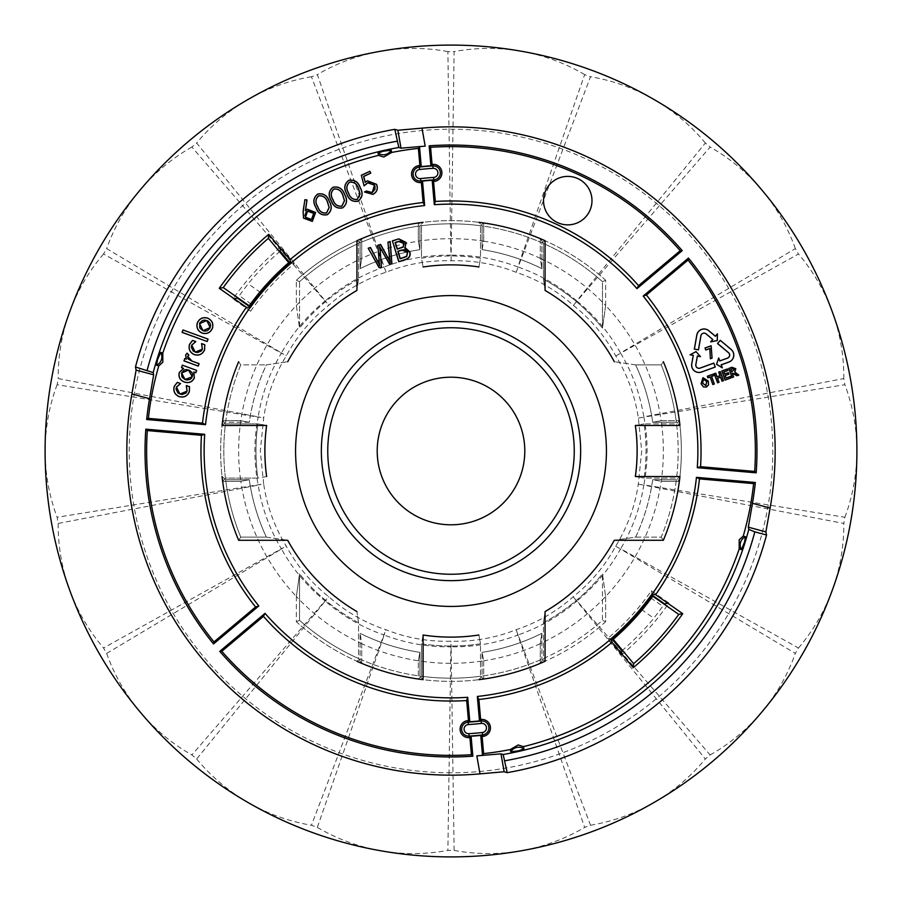 <?xml version="1.0" encoding="UTF-8"?>
<svg xmlns="http://www.w3.org/2000/svg" width="902" height="902" viewBox="0 0 902 902"><rect width="100%" height="100%" fill="white"/><g stroke="black" fill="none" stroke-linecap="round" stroke-linejoin="round"><path stroke-width="0.68" stroke-dasharray="4.51 3.38" d="M263.655 483.889L260.295 451L263.7 417.829C266.992 395.696 274.535 375.007 286.34 355.771C297.006 336.096 311.167 319.24 328.835 305.192C345.59 290.354 364.667 279.361 386.079 272.201C406.892 263.993 428.574 260.182 451.147 260.779C473.505 260.182 495.198 264.027 516.192 272.303C537.412 279.394 556.478 290.41 573.379 305.372C590.9 319.297 605.039 336.175 615.807 356.008C627.51 375.085 635.019 395.786 638.357 418.111L641.705 451L638.3 484.171C635.008 506.304 627.465 526.993 615.66 546.229C604.994 565.904 590.833 582.76 573.165 596.808C556.489 611.579 537.491 622.549 516.192 629.697C495.299 637.973 473.516 641.818 450.853 641.221C428.484 641.818 406.802 637.973 385.808 629.697C364.577 622.617 345.522 611.59 328.621 596.628C311.1 582.703 296.961 565.825 286.193 545.981C274.49 526.915 266.969 506.214 263.655 483.889L57.119 517.274L58.202 523.431L258.197 485.129C261.862 507.916 269.585 529.136 281.356 548.788L103.538 647.997L106.661 653.409C114.182 674.64 125.31 694.134 140.058 711.903C154.84 729.38 172.113 743.722 191.867 754.951L196.659 758.977L325.239 601.082C342.704 616.179 362.254 627.465 383.902 634.952L311.461 825.251L317.335 827.393L384.162 635.042C405.731 643.25 427.965 647.174 450.865 646.802L447.877 850.406L454.123 850.406L451.135 646.802C474.215 647.14 496.45 643.227 517.838 635.042L584.665 827.393L590.539 825.251L518.098 634.952C539.903 627.375 559.454 616.089 576.761 601.082L705.341 758.977L710.133 754.951L576.964 600.912C594.858 586.334 609.38 569.038 620.508 549.014L795.338 653.409L798.462 647.997L620.644 548.788C632.471 528.967 640.194 507.747 643.803 485.129L843.798 523.431L844.881 517.274L643.859 484.87C648.2 462.196 648.2 439.624 643.859 417.13L844.881 384.726L843.798 378.569L643.803 416.871C640.138 394.084 632.415 372.864 620.644 353.212L798.462 254.003L795.338 248.591L620.508 352.986C609.256 332.827 594.745 315.531 576.964 301.088L710.133 147.049L705.341 143.023L576.761 300.918C559.296 285.821 539.746 274.535 518.098 267.048L590.539 76.749L584.665 74.607L517.838 266.958C496.269 258.75 474.035 254.826 451.135 255.198L454.123 51.594L447.877 51.594L450.865 255.198C427.785 254.86 405.55 258.773 384.162 266.958L317.335 74.607L311.461 76.749L383.902 267.048C362.097 274.625 342.546 285.911 325.239 300.918L196.659 143.023L191.867 147.049L325.036 301.088C307.142 315.666 292.62 332.962 281.492 352.986L106.661 248.591L103.538 254.003L281.356 353.212C269.529 373.033 261.805 394.253 258.197 416.871L58.202 378.569L57.119 384.726L258.141 417.13C253.8 439.804 253.8 462.376 258.141 484.87A12.121 8.231 80 0 1 258.197 485.129L260.779 484.464M360.123 633.328A203.728 203.728 0 0 0 419.915 652.338L419.915 676.049L420.704 676.951L418.325 679.037L420.704 676.951L423.094 679.668L420.704 676.951L421.505 676.263A227.18 227.18 0 0 0 480.495 676.263L481.296 676.951L480.495 676.263L480.495 643.814L478.906 635.031L480.495 643.791A195.058 195.058 0 0 1 421.505 643.814L423.094 635.008L421.505 643.814L421.505 676.263L421.505 643.791A195.035 195.035 0 0 0 480.495 643.791L480.495 676.263A227.18 227.18 0 0 1 421.505 676.263L420.704 676.951L419.915 676.049A227.18 227.18 0 0 1 360.123 659.215L359.334 659.734L361.713 663.353L359.334 659.734L356.944 661.29L360.123 659.215L360.123 633.328L361.713 643.645A212.331 212.331 0 0 1 296.363 596.504L299.543 573.886L299.543 620.328A227.18 227.18 0 0 0 358.534 658.516L359.334 659.734L358.534 658.516L358.534 622.752A195.058 195.058 0 0 1 299.543 573.92A195.035 195.035 0 0 0 358.534 622.73L358.534 658.516A227.18 227.18 0 0 1 299.543 620.328L299.543 573.886L296.363 596.538A212.353 212.353 0 0 1 240.823 481.296L222.636 481.296L224.733 478.906L222.05 476.515L224.733 478.906L225.444 478.116A227.18 227.18 0 0 1 225.444 423.884L257.859 423.884A195.035 195.035 0 0 0 257.859 478.116L225.444 478.116L222.636 481.296L240.823 481.296A212.331 212.331 0 0 1 296.363 305.462L299.543 328.08L299.543 281.672L296.363 280.251A230.36 230.36 0 0 1 361.713 238.647L361.713 258.355L360.123 268.672L360.123 242.785A227.18 227.18 0 0 1 419.915 225.951L419.915 249.662A203.728 203.728 0 0 0 360.123 268.672M419.915 249.662L418.325 241.206L418.325 222.963L420.704 225.049L423.094 222.332L420.704 225.049L418.325 222.963A230.36 230.36 0 0 1 483.675 222.963L481.296 225.049L478.906 222.332L481.296 225.049L480.495 225.737A227.18 227.18 0 0 0 421.505 225.737L420.704 225.049L421.505 225.737L421.505 258.186L423.094 266.969L421.505 258.209A195.058 195.058 0 0 1 480.495 258.186L478.906 266.992L480.495 258.186L480.495 225.737L480.495 258.209A195.035 195.035 0 0 0 421.505 258.209L421.505 225.737A227.18 227.18 0 0 1 480.495 225.737L481.296 225.049L482.085 225.951A227.18 227.18 0 0 1 541.876 242.785L542.666 242.266L540.287 238.647L542.666 242.266L545.056 240.71L541.876 242.785L541.876 268.672L540.287 258.355A212.331 212.331 0 0 1 605.637 305.496L602.457 328.114L602.457 281.672A227.18 227.18 0 0 0 543.466 243.484L542.666 242.266L543.466 243.484L543.466 279.248A195.058 195.058 0 0 1 602.457 328.08A195.035 195.035 0 0 0 543.466 279.27L543.466 243.484A227.18 227.18 0 0 1 602.457 281.672L602.457 328.114L605.637 305.462A212.353 212.353 0 0 1 661.177 420.704L679.364 420.704L677.267 423.094L679.95 425.485L677.267 423.094L676.556 423.884A227.18 227.18 0 0 1 676.556 478.116L644.141 478.116A195.035 195.035 0 0 0 644.141 423.884L676.556 423.884L679.364 420.704L661.177 420.704A212.331 212.331 0 0 1 605.637 596.538L602.457 573.92L602.457 620.328L605.637 621.749A230.36 230.36 0 0 1 540.287 663.353L540.287 643.645A212.331 212.331 0 0 0 605.637 596.504L602.457 573.886A195.058 195.058 0 0 1 543.466 622.752L543.466 658.516L540.287 663.353A230.36 230.36 0 0 0 605.637 621.749L605.637 596.538M482.085 652.338A203.728 203.728 0 0 0 541.876 633.328L541.876 659.215L541.876 633.362L540.287 643.667L540.287 663.353L542.666 659.734L545.056 661.29L541.876 659.215A227.18 227.18 0 0 1 482.085 676.049L481.296 676.951L483.675 679.037L481.296 676.951L478.906 679.668L482.085 676.049L482.085 652.338L483.675 660.794A212.331 212.331 0 0 1 418.325 660.794L419.915 652.338M635.346 425.485L644.141 423.884L635.38 425.485M679.364 420.704A230.36 230.36 0 0 1 679.364 481.296L661.155 481.296L679.364 481.296A230.36 230.36 0 0 0 679.364 420.704M635.38 476.515L644.163 478.116L635.346 476.515M635.628 364.893L614.296 361.713L635.662 364.893A203.751 203.751 0 0 1 652.721 422.294A203.728 203.728 0 0 0 635.628 364.893L661.234 364.893A227.18 227.18 0 0 1 676.365 422.294L652.687 422.294L676.365 422.294A227.18 227.18 0 0 0 661.234 364.893L635.662 364.893M661.155 420.704L652.687 422.294L661.177 420.704M543.466 279.248L545.056 290.376L543.466 279.27M266.654 476.515L257.859 478.116A195.058 195.058 0 0 1 257.837 423.884L266.654 425.485M266.62 425.485L257.837 423.884L225.444 423.884L224.733 423.094L225.635 422.294L249.279 422.294A203.751 203.751 0 0 1 266.338 364.893L287.682 361.713L266.372 364.893A203.728 203.728 0 0 0 249.313 422.294L240.845 420.704L222.636 420.704L240.845 420.704L249.279 422.294L225.635 422.294A227.18 227.18 0 0 1 240.766 364.893L266.372 364.893M358.534 279.27A195.035 195.035 0 0 0 299.543 328.114L296.363 305.496L296.363 280.251L299.543 281.672A227.18 227.18 0 0 1 358.534 243.484L358.534 279.27L356.944 290.41L358.534 279.248L358.534 243.484L361.713 238.647A230.36 230.36 0 0 0 296.363 280.251L296.363 305.462M635.662 537.107L661.234 537.107L663.353 540.287L661.234 537.107A227.18 227.18 0 0 0 676.365 479.706L677.267 478.906L679.364 481.296L677.267 478.906L679.95 476.515L677.267 478.906L676.556 478.116A227.18 227.18 0 0 0 676.556 423.884L644.163 423.884A195.058 195.058 0 0 1 644.163 478.116L676.556 478.116L677.267 478.906L676.365 479.706L652.721 479.706A203.751 203.751 0 0 1 635.662 537.107L614.318 540.287L635.628 537.107A203.728 203.728 0 0 0 652.687 479.706L661.155 481.296L652.721 479.706L676.365 479.706A227.18 227.18 0 0 1 661.234 537.107L635.628 537.107M605.637 596.504L605.637 621.749L602.457 620.328A227.18 227.18 0 0 1 543.466 658.516L543.466 622.73L545.056 611.59L543.466 622.752M543.466 622.73A195.035 195.035 0 0 0 602.457 573.886L602.457 620.328A227.18 227.18 0 0 1 543.466 658.516L542.666 659.734L541.876 659.215A227.18 227.18 0 0 1 482.085 676.049L482.085 652.36L483.675 660.816L483.675 679.037A230.36 230.36 0 0 1 418.325 679.037L418.325 660.794M266.372 537.107L287.704 540.287L266.338 537.107A203.751 203.751 0 0 1 249.279 479.706A203.728 203.728 0 0 0 266.372 537.107L240.766 537.107A227.18 227.18 0 0 1 225.635 479.706L249.313 479.706L225.635 479.706A227.18 227.18 0 0 0 240.766 537.107L266.338 537.107M240.845 481.296L249.313 479.706L240.823 481.296M358.534 622.752L356.944 611.624L358.534 622.73M541.876 268.672A203.728 203.728 0 0 0 482.085 249.662L483.675 241.206A212.331 212.331 0 0 0 418.325 241.206M296.363 305.496A212.331 212.331 0 0 1 361.713 258.355M447.877 51.594C425.733 47.49 403.284 47.378 380.52 51.267C357.993 55.326 336.931 63.106 317.335 74.607M584.665 74.607C565.272 63.185 544.21 55.405 521.48 51.267C498.93 47.378 476.481 47.49 454.123 51.594M311.461 76.749C289.249 80.47 268.12 88.046 248.05 99.479C228.274 111.002 211.147 125.513 196.659 143.023M705.341 143.023C691.022 125.649 673.884 111.138 653.95 99.479C634.083 88.114 612.954 80.537 590.539 76.749M191.867 147.049C172.271 158.132 155.009 172.485 140.058 190.096C125.423 207.674 114.295 227.18 106.661 248.591M795.338 248.591C787.818 227.36 776.69 207.866 761.942 190.096C747.16 172.62 729.887 158.278 710.133 147.049M103.538 254.003C88.915 271.13 77.595 290.512 69.578 312.171C61.843 333.706 58.044 355.839 58.202 378.569M843.798 378.569C843.99 356.053 840.202 333.92 832.422 312.171C824.507 290.703 813.187 271.31 798.462 254.003M57.119 384.726C49.249 405.697 45.247 427.785 45.1 451C45.19 473.956 49.204 496.044 57.119 517.274M844.881 517.274C852.762 496.19 856.776 474.091 856.9 451C856.81 428.123 852.807 406.024 844.881 384.726M58.202 523.431C58.01 545.947 61.798 568.08 69.578 589.829C77.493 611.297 88.813 630.69 103.538 647.997M798.462 647.997C813.085 630.87 824.405 611.488 832.422 589.829C840.157 568.294 843.956 546.161 843.798 523.431M106.661 653.409L281.492 549.014C292.744 569.173 307.255 586.469 325.036 600.912L191.867 754.951M710.133 754.951C729.729 743.868 746.991 729.515 761.942 711.903C776.577 694.326 787.705 674.82 795.338 653.409M196.659 758.977C210.978 776.351 228.116 790.862 248.05 802.521C267.917 813.886 289.046 821.463 311.461 825.251M590.539 825.251C612.751 821.53 633.88 813.954 653.95 802.521C673.726 790.998 690.853 776.487 705.341 758.977M317.335 827.393C336.728 838.815 357.79 846.595 380.52 850.733C403.07 854.622 425.518 854.51 447.877 850.406M454.123 850.406C476.267 854.51 498.716 854.622 521.48 850.733C544.007 846.674 565.069 838.894 584.665 827.393M541.876 633.328L540.287 643.645M386.079 272.201L384.162 266.958A12.121 8.231 160 0 1 383.902 267.048L385.007 269.472M326.907 302.993L325.239 300.918A12.121 8.231 140 0 1 325.036 301.088L328.835 305.192M283.769 354.362L281.492 352.986A12.121 8.231 120 0 1 281.356 353.212L286.34 355.771M451.147 260.779L451.135 255.198A12.121 8.231 180 0 1 450.865 255.198L451.079 257.848M260.802 417.389L258.197 416.871A12.121 8.231 100 0 1 258.141 417.13L263.7 417.829M516.192 272.303L518.098 267.048A12.121 8.231 -160 0 1 517.838 266.958L517.128 269.529M573.379 305.372L576.964 301.088A12.121 8.231 -140 0 1 576.761 300.918L575.205 303.083M283.69 547.514L281.356 548.788A12.121 8.231 60 0 1 281.492 549.014L286.193 545.981M615.807 356.008L620.644 353.212A12.121 8.231 -120 0 1 620.508 352.986L618.31 354.486M326.795 598.905L325.036 600.912A12.121 8.231 40 0 1 325.239 601.082L328.621 596.628M638.357 418.111L643.859 417.13A12.121 8.231 -100 0 1 643.803 416.871L641.232 417.536M384.872 632.471L383.902 634.952A12.121 8.231 20 0 1 384.162 635.042L385.808 629.697M638.3 484.171L643.803 485.129A12.121 8.231 -80 0 1 643.859 484.87L641.198 484.611M450.921 644.141L450.865 646.802A12.121 8.231 0 0 1 451.135 646.802L450.853 641.221M615.66 546.229L620.508 549.014A12.121 8.231 -60 0 1 620.644 548.788L618.231 547.638M516.993 632.527L517.838 635.042A12.121 8.231 -20 0 1 518.098 634.952L516.993 632.527M517.128 632.471L516.192 629.697M573.165 596.808L576.761 601.082A12.121 8.231 -40 0 1 576.964 600.912L575.093 599.007M483.675 660.794L483.675 679.037A230.36 230.36 0 0 1 418.325 679.037L418.325 660.816A212.353 212.353 0 0 1 361.713 643.667L360.123 633.362L360.123 659.215A227.18 227.18 0 0 0 419.915 676.049L419.915 652.36L418.325 660.816M361.713 643.645L361.713 663.353A230.36 230.36 0 0 1 296.363 621.749L296.363 596.504M296.363 596.538L296.363 621.749L299.543 620.328L296.363 621.749A230.36 230.36 0 0 0 361.713 663.353L361.713 643.667M222.636 481.296A230.36 230.36 0 0 1 222.636 420.704A230.36 230.36 0 0 0 222.636 481.296M266.62 476.515L257.837 478.116L225.444 478.116A227.18 227.18 0 0 1 225.444 423.884L224.733 423.094L222.05 425.485L224.733 423.094L222.636 420.704L224.733 423.094L225.635 422.294A227.18 227.18 0 0 1 240.766 364.893L238.647 361.713L240.766 364.893L266.338 364.893M224.733 478.906L225.635 479.706L224.733 478.906M677.267 423.094L676.365 422.294L677.267 423.094M358.534 279.248A195.058 195.058 0 0 0 299.543 328.08L299.543 281.672A227.18 227.18 0 0 1 358.534 243.484L359.334 242.266L360.123 242.785L360.123 268.638L361.713 258.333A212.353 212.353 0 0 1 418.325 241.184L419.915 249.64L419.915 225.951A227.18 227.18 0 0 0 360.123 242.785L356.944 240.71L359.334 242.266L361.713 238.647L361.713 258.333M482.085 249.662L482.085 225.951L481.296 225.049L483.675 222.963L483.675 241.206M420.704 225.049L419.915 225.951L420.704 225.049M540.287 258.355L540.287 238.647A230.36 230.36 0 0 1 605.637 280.251L605.637 305.496M605.637 305.462L605.637 280.251L602.457 281.672L605.637 280.251A230.36 230.36 0 0 0 540.287 238.647L540.287 258.333L541.876 268.638L541.876 242.785A227.18 227.18 0 0 0 482.085 225.951L482.085 249.64L483.675 241.184A212.353 212.353 0 0 1 540.287 258.333M238.647 540.287L240.766 537.107L238.647 540.287M663.353 361.713L661.234 364.893L663.353 361.713M451 772.777A321.777 321.777 0 0 1 129.223 451A321.777 321.777 0 0 1 451 129.223A321.777 321.777 0 0 1 772.777 451A321.777 321.777 0 0 1 451 772.777M591.983 200.627A24.23 24.23 0 0 0 567.753 176.397A24.23 24.23 0 0 0 543.523 200.627A24.23 24.23 0 0 0 567.753 224.857A24.23 24.23 0 0 0 591.983 200.627M540.287 643.667A212.353 212.353 0 0 1 483.675 660.816M483.675 241.184L483.675 222.963A230.36 230.36 0 0 0 418.325 222.963L418.325 241.184M250.621 311.224A244.318 244.318 0 0 1 294.289 263.564L280.488 247.125A265.786 265.786 0 0 0 233.032 298.912L250.621 311.224L250.034 307.909M621.512 654.875A265.786 265.786 0 0 0 668.968 603.088L651.379 590.776A244.318 244.318 0 0 1 607.711 638.436L621.512 654.875L621.602 653.758M541.876 633.362A203.751 203.751 0 0 1 482.085 652.36M482.085 249.64A203.751 203.751 0 0 1 541.876 268.638M419.915 652.36A203.751 203.751 0 0 1 360.123 633.362M360.123 268.638A203.751 203.751 0 0 1 419.915 249.64M611.06 638.729L607.711 638.436M651.966 594.091L651.379 590.776M667.863 603.291L668.968 603.088M621.861 650.804A262.899 262.899 0 0 0 653.86 618.22L664.56 603.855M641.457 609.538L653.86 618.22M290.94 263.271L294.289 263.564M280.398 248.242L280.488 247.125M234.137 298.709L233.032 298.912M280.139 251.196A262.899 262.899 0 0 0 248.14 283.78L237.44 298.145M260.543 292.462L248.14 283.78M650.725 597.868L662.914 606.403M251.275 304.132L239.086 295.597"/><path stroke-width="1.35" d="M45.1 451A405.9 405.9 0 0 0 832.422 589.829A405.9 405.9 0 0 0 140.058 190.096A405.9 405.9 0 0 0 45.1 451M637.105 451A186.105 186.105 0 0 0 635.346 425.485L679.95 425.485A230.36 230.36 0 0 0 663.353 361.713A230.36 230.36 0 0 1 679.95 425.485L635.38 425.485A186.128 186.128 0 0 1 635.38 476.515L679.95 476.515A230.36 230.36 0 0 1 663.353 540.287L614.296 540.287L663.353 540.287A230.36 230.36 0 0 0 679.95 476.515L635.346 476.515A186.105 186.105 0 0 0 637.105 451M606.426 451A155.426 155.426 0 0 0 451 295.574A155.426 155.426 0 0 0 295.574 451A155.426 155.426 0 0 0 451 606.426A155.426 155.426 0 0 0 606.426 451M380.193 250.001L381.422 267.015L379.122 267.725L368.185 248.23L370.519 247.52L379.336 264.466L377.882 245.265L380.61 244.431L389.889 261.242L387.928 242.198L390.216 241.499L391.896 263.812L389.72 264.489L379.945 247.396L381.422 267.015M614.296 361.713L614.318 361.713A186.105 186.105 0 0 0 545.056 290.41A186.128 186.128 0 0 1 614.318 361.713M545.056 240.71L545.056 290.41L545.056 240.71A230.36 230.36 0 0 0 478.906 222.332A230.36 230.36 0 0 1 545.056 240.71M478.906 266.992L478.906 266.969A186.105 186.105 0 0 0 423.094 266.992L423.094 266.992A186.128 186.128 0 0 1 478.906 266.969M356.944 240.71A230.36 230.36 0 0 1 423.094 222.332A230.36 230.36 0 0 0 356.944 240.71L356.944 290.376L356.944 240.71M356.944 290.41A186.105 186.105 0 0 0 287.704 361.713L287.704 361.713A186.128 186.128 0 0 1 356.944 290.376M222.05 425.485A230.36 230.36 0 0 1 238.647 361.713A230.36 230.36 0 0 0 222.05 425.485L266.62 425.485A186.128 186.128 0 0 0 266.62 476.515L266.654 476.515A186.105 186.105 0 0 1 266.654 425.485L222.05 425.485M238.647 540.287A230.36 230.36 0 0 1 222.05 476.515A230.36 230.36 0 0 0 238.647 540.287L287.682 540.287L238.647 540.287M287.704 540.287A186.105 186.105 0 0 0 356.944 611.59L356.944 611.59A186.128 186.128 0 0 1 287.682 540.287M423.094 679.668A230.36 230.36 0 0 1 356.944 661.29A230.36 230.36 0 0 0 423.094 679.668L423.094 635.031L423.094 679.668M423.094 635.008A186.105 186.105 0 0 0 478.906 635.008L478.906 635.008A186.128 186.128 0 0 1 423.094 635.031M545.056 661.29A230.36 230.36 0 0 1 478.906 679.668A230.36 230.36 0 0 0 545.056 661.29L545.056 611.624L545.056 661.29M545.056 611.59A186.105 186.105 0 0 0 614.296 540.287A186.128 186.128 0 0 1 545.056 611.624M409.846 251.714C410.861 255.818 409.339 258.491 405.291 259.72L398.763 261.715L392.381 240.834L398.808 238.861L406.114 242.458L405.088 247.633L409.643 251.771C410.647 255.751 409.17 258.333 405.223 259.517L398.763 261.715M381.196 266.868L379.122 267.725M379.223 267.477L368.185 248.23M368.501 248.354L370.519 247.52M370.406 247.768L379.336 264.466M379.663 265.639L378.93 260.374M379.133 260.351L377.882 245.265M378.096 245.423L380.61 244.431M380.509 244.69L389.889 261.242M390.295 262.617L387.928 242.198M388.164 242.345L390.216 241.499M390.025 241.781L391.896 263.812M391.671 263.666L389.72 264.489M389.822 264.23L379.945 247.396M379.607 246.37L379.979 250.012M398.909 261.456L392.381 240.834M392.641 240.969L398.808 238.861M398.864 239.075L406.114 242.458M405.911 242.525L405.088 247.633M404.66 247.813L409.643 251.771M401.976 249.967L397.816 251.241L400.138 258.829L406.667 256.529L407.693 252.346L406.892 250.779L404.558 249.527L398.086 251.387L400.274 258.558L406.531 256.36L407.49 252.413L402.044 250.17M398.774 241.353L395.132 242.469L397.184 249.177L403.16 247.125L404.186 243.405L403.431 241.916L401.164 240.834L395.403 242.604L397.331 248.918L403.036 246.956L403.983 243.472L398.831 241.556M258.806 605.941A246.866 246.866 0 0 1 204.698 434.313L145.82 429.16A305.97 305.97 0 0 0 213.526 643.938L258.806 605.941L255.582 606.99A250.046 250.046 0 0 1 201.45 435.305L204.698 434.313M643.194 296.059A246.866 246.866 0 0 1 697.302 467.687L756.18 472.84A305.97 305.97 0 0 0 688.474 258.062L643.194 296.059L646.418 295.01L688.046 260.069A304.38 304.38 0 0 1 754.692 471.43L756.18 472.84M430.57 147.308A304.38 304.38 0 0 1 680.187 250.7L638.56 285.641A250.046 250.046 0 0 0 435.305 201.45L433.558 181.426A270.138 270.138 0 0 1 433.896 181.403A8.535 8.535 0 0 0 441.901 172.88A8.535 8.535 0 0 0 432.813 164.356A287.219 287.219 0 0 0 432.069 164.412L430.57 147.308L429.16 145.82L430.908 165.754A285.945 285.945 0 0 0 421.257 166.599L419.509 146.665A305.97 305.97 0 0 1 425.169 146.124L401.018 148.165L398.831 147.5L394.817 129.336L397.861 130.249L422.001 128.14L425.169 146.124M429.16 145.82A305.97 305.97 0 0 1 682.239 250.643L636.959 288.64A246.866 246.866 0 0 0 434.313 204.698L432.182 180.242L433.558 181.426M290.827 263.147L289.993 259.686L268.706 234.317A283.16 283.16 0 0 0 219.254 288.29L246.381 307.289A250.046 250.046 0 0 0 202.51 423.117L148.379 418.381L146.665 419.509L205.543 424.662A246.866 246.866 0 0 1 249.899 307.808L250.034 307.909A246.697 246.697 0 0 1 290.94 263.271L290.827 263.147A246.866 246.866 0 0 1 424.662 205.543L422.519 181.088A271.412 271.412 0 0 1 432.182 180.242M146.665 419.509A305.97 305.97 0 0 1 149.54 398.695L131.895 393.971A324.156 324.156 0 0 0 479.999 773.86L476.831 755.876L500.982 753.835L503.169 754.5L507.183 772.664L504.139 771.751L479.999 773.86M471.43 754.692A304.38 304.38 0 0 1 221.813 651.3L263.44 616.359A250.046 250.046 0 0 0 466.695 700.55L468.442 720.574A270.138 270.138 0 0 1 468.104 720.597A8.535 8.535 0 0 0 460.099 729.12A8.535 8.535 0 0 0 469.187 737.644A287.219 287.219 0 0 0 469.931 737.588L471.43 754.692L472.84 756.18L471.092 736.246A285.945 285.945 0 0 0 480.743 735.401L482.491 755.335A305.97 305.97 0 0 1 476.831 755.876M472.84 756.18A305.97 305.97 0 0 1 219.761 651.357L265.041 613.36A246.866 246.866 0 0 0 467.687 697.302L469.818 721.758L468.442 720.574M743.237 536.092L745.435 536.78L744.522 542.147L741.388 549.611L739.2 548.923L739.178 539.802L743.237 536.092A304.38 304.38 0 0 0 753.621 483.619L699.49 478.883L696.457 477.338A246.866 246.866 0 0 1 652.101 594.192L651.966 594.091A246.697 246.697 0 0 1 611.06 638.729L611.173 638.853A246.866 246.866 0 0 1 477.338 696.457L479.481 720.912A271.412 271.412 0 0 1 469.818 721.758M696.457 477.338L755.335 482.491A305.97 305.97 0 0 1 752.46 503.305L770.105 508.029A324.156 324.156 0 0 0 422.001 128.14M131.895 393.971L136.101 370.102L135.458 367.001A326.535 326.535 0 0 1 394.817 129.336M466.695 700.55L467.687 697.302M543.523 200.627A24.23 24.23 0 0 0 567.753 224.857A24.23 24.23 0 0 0 591.983 200.627A24.23 24.23 0 0 0 567.753 176.397A24.23 24.23 0 0 0 543.523 200.627M391.705 152.449L383.812 157.038L378.569 155.37L378.073 153.114L383.17 151.22L391.209 150.206L391.705 152.449A304.38 304.38 0 0 1 418.381 148.379L419.881 165.472L421.257 166.599M418.381 148.379L419.509 146.665M364.081 185.88L361.341 175.259L369.865 171.29L370.745 173.161L363.731 176.431L365.254 182.249L367.396 180.795L376.562 184.324C378.242 188.755 377.036 192.126 372.921 194.426L364.464 191.968L366.483 191.032L372.188 192.543L374.51 185.181L367.802 182.858L364.081 185.88L361.341 175.259M360.27 187.706C363.28 193.163 362.536 197.662 358.015 201.202C352.423 202.127 348.646 199.646 346.695 193.75C343.606 188.36 344.282 183.884 348.724 180.332C354.385 179.351 358.229 181.809 360.27 187.706L360.191 187.74C363.19 193.175 362.446 197.639 357.981 201.135L358.015 201.202M329.309 201.214C332.41 206.603 331.744 211.102 327.302 214.732C321.721 215.747 317.921 213.334 315.88 207.483C312.69 202.149 313.287 197.685 317.662 194.054C323.288 192.983 327.178 195.373 329.309 201.214L329.23 201.259C332.319 206.626 331.654 211.091 327.268 214.653L327.302 214.732M196.67 370.384L182.384 365.175L181.494 367.61L183.512 368.411L179.306 372.425C178.213 377.013 179.904 380.227 184.369 382.053C188.913 383.463 192.25 382.087 194.37 377.938L193.795 372.154L195.79 372.808L196.67 370.384L182.384 365.175M195.802 341.565L192.577 340.392L189.544 344.282C188.27 349.063 189.86 352.524 194.313 354.655C199.105 355.94 202.544 354.328 204.607 349.796L204.799 344.733L201.552 343.561L202.296 349.164L195.215 352.163L191.765 345.195L195.779 341.632M212.421 328.339L212.421 328.339C213.661 323.615 212.071 320.199 207.652 318.102C202.894 316.839 199.466 318.429 197.346 322.848C196.117 327.606 197.73 331.023 202.183 333.12C206.919 334.349 210.335 332.759 212.421 328.339L212.342 328.317C213.571 323.638 211.993 320.255 207.618 318.18L207.652 318.102M162.8 353.077L162.822 362.198L158.763 365.908L156.565 365.22L157.478 359.853L160.612 352.389L162.8 353.077A304.38 304.38 0 0 1 378.569 155.37M148.379 418.381A304.38 304.38 0 0 1 158.763 365.908M289.993 259.686A250.046 250.046 0 0 1 423.117 202.51L424.662 205.543M419.881 165.472A287.219 287.219 0 0 0 419.137 165.562A8.535 8.535 0 0 0 411.594 174.988A8.535 8.535 0 0 0 421.031 182.531A270.138 270.138 0 0 1 421.369 182.497L423.117 202.51M208.058 339.096L182.982 329.974L182.091 332.398L207.178 341.531L208.058 339.096L182.982 329.974M186.387 359.019L184.831 358.455L183.952 360.89L198.237 366.088L199.116 363.653L191.979 361.059L187.706 356.335L188.879 355.106L187.075 353.144L185.609 355.084L186.432 359.131L184.831 358.455M180.524 383.519L177.311 382.347L174.278 386.236C173.004 391.017 174.582 394.478 179.036 396.609C183.839 397.895 187.278 396.282 189.341 391.75L189.533 386.687L186.274 385.515L187.03 391.118L179.949 394.118L176.488 387.15L180.513 383.587M303.534 218.16L303.095 211.372L304.91 199.68L307.018 199.985L305.462 210.516L307.3 209.219L315.632 212.466L312.317 221.396L303.534 218.16L303.173 211.384L304.91 199.68M344.643 194.392C347.744 199.782 347.067 204.28 342.625 207.9C337.055 208.926 333.244 206.502 331.203 200.65C328.024 195.328 328.621 190.852 332.985 187.233C338.622 186.162 342.501 188.552 344.643 194.392L344.564 194.426C347.642 199.793 346.988 204.269 342.591 207.832L342.625 207.9M422.519 181.088L421.369 182.497M432.069 164.412L430.908 165.754M435.305 201.45L434.313 204.698M739.2 548.923A304.38 304.38 0 0 1 523.431 746.63L523.927 748.885L518.83 750.78L510.791 751.794L510.295 749.551A304.38 304.38 0 0 1 483.619 753.621L482.119 736.528L480.743 735.401M483.619 753.621L482.491 755.335M699.49 478.883A250.046 250.046 0 0 1 655.619 594.711L652.101 594.192M611.173 638.853L612.007 642.314L633.294 667.683A283.16 283.16 0 0 0 682.746 613.71L655.619 594.711M612.007 642.314A250.046 250.046 0 0 1 478.883 699.49L477.338 696.457M482.119 736.528A287.219 287.219 0 0 0 482.863 736.438A8.535 8.535 0 0 0 490.406 727.012A8.535 8.535 0 0 0 480.969 719.469A270.138 270.138 0 0 1 480.631 719.503L478.883 699.49M510.295 749.551L518.188 744.962L523.431 746.63M479.481 720.912L480.631 719.503M469.931 737.588L471.092 736.246M688.046 260.069L688.474 258.062M722.322 367.836L721.239 364.87L728.963 362.052A7.374 7.374 0 0 0 731.184 349.469L720.258 340.302L717.541 343.527L728.478 352.693A3.157 3.157 0 0 1 727.519 358.094L719.807 360.901L718.725 357.936L716.56 364.329L722.322 367.836L721.239 364.87M730.248 376.484L730.812 378.017L725.129 380.08L721.826 370.981L727.362 368.963L727.914 370.497L723.889 371.974L724.622 373.992L728.365 372.627L728.929 374.161L725.174 375.525L726.076 377.994L730.248 376.484L730.812 378.017M717.62 378.31L719.063 382.29L717.564 382.831L714.249 373.732L715.748 373.191L717.056 376.765L720.01 375.694L718.702 372.109L720.213 371.568L723.528 380.667L722.017 381.208L720.574 377.228L717.53 378.276L719.063 382.29M711.599 376.438L714.35 384.004L712.851 384.545L710.099 376.991L707.878 377.791L707.326 376.258L713.245 374.093L713.809 375.638L711.52 376.405L714.35 384.004M706.39 387.071L703.425 386.89L701.068 383.745L702.962 377.667L708.296 381.05L708.521 385.007L706.39 387.071L703.425 386.89M646.418 295.01A250.046 250.046 0 0 1 700.55 466.695L697.302 467.687M754.692 471.43L700.55 466.695M732.232 373.191L733.619 376.991L732.108 377.543L728.805 368.433L731.973 367.283L735.829 368.76L734.78 372.019L738.817 375.097L737.024 375.751L732.153 373.157L733.619 376.991M710.359 358.759L709.829 348.533L705.759 350.021L705.026 347.992L711.137 345.77L712.084 358.128L710.359 358.759L709.829 348.533M694.314 349.13L698.464 349.863L700.944 335.792A3.157 3.157 0 0 1 706.097 333.92L712.704 339.468L710.663 341.881L717.282 340.561L717.44 333.808L715.41 336.232L708.803 330.696A7.374 7.374 0 0 0 696.795 335.059L694.314 349.13L698.464 349.863M691.721 363.833A7.374 7.374 0 0 0 701.519 372.041L715.241 367.046L713.798 363.089L700.076 368.084A3.157 3.157 0 0 1 695.87 364.566L697.37 356.098L700.482 356.64L696.028 351.577L690.098 354.813L693.221 355.365L691.789 363.844A7.317 7.317 0 0 0 701.497 371.985L715.241 367.046M721.16 364.825L728.94 361.995A7.317 7.317 0 0 0 731.139 349.514L720.258 340.302M638.56 285.641L636.959 288.64M221.813 651.3L219.761 651.357M680.187 250.7L682.239 250.643M255.582 606.99L213.954 641.931A304.38 304.38 0 0 1 147.308 430.57L201.45 435.305M135.458 367.001L153.205 372.582L153.678 374.815L149.54 398.695M153.205 372.582A307.954 307.954 0 0 1 398.831 147.5M753.621 483.619L755.335 482.491M770.105 508.029L765.899 531.898L766.542 534.999L754.827 531.864L748.795 529.418L748.322 527.185L752.46 503.305M748.795 529.418A307.954 307.954 0 0 1 503.169 754.5M263.44 616.359L265.041 613.36M147.173 370.136A314.415 314.415 0 0 1 396.925 141.276M202.51 423.117L205.543 424.662M246.381 307.289L249.899 307.808M219.254 288.29L223.245 287.603L249.245 305.801L237.44 298.145L234.137 298.709M249.245 305.801A248.569 248.569 0 0 1 288.764 262.662L289.846 262.753L280.139 251.196L280.398 248.242M268.706 234.317L268.368 238.353A280.308 280.308 0 0 0 223.245 287.603M288.764 262.662L268.368 238.353M682.746 613.71L678.755 614.397L652.755 596.199L664.56 603.855L667.863 603.291M652.755 596.199A248.569 248.569 0 0 1 613.236 639.338L612.154 639.247L621.861 650.804L621.602 653.758M633.294 667.683L633.632 663.646A280.308 280.308 0 0 0 678.755 614.397M613.236 639.338L633.632 663.646M213.954 641.931L213.526 643.938M147.308 430.57L145.82 429.16M766.542 534.999A326.535 326.535 0 0 1 507.183 772.664M754.827 531.864A314.415 314.415 0 0 1 505.075 760.724M664.56 603.855L652.642 595.512L641.457 609.538A247.802 247.802 0 0 1 612.154 639.247M237.44 298.145L249.358 306.488L260.543 292.462A247.802 247.802 0 0 1 289.846 262.753M207.618 318.18C202.916 316.94 199.522 318.507 197.425 322.882L197.346 322.848M197.425 322.882C196.208 327.584 197.809 330.966 202.206 333.041L202.183 333.12M202.206 333.041C206.885 334.259 210.267 332.691 212.342 328.317M203.006 330.752L199.737 327.933L199.703 323.017L202.443 320.503L204.596 320.063L207.764 320.909L210.031 323.254L210.594 325.374L209.771 328.542L207.325 330.696L205.171 331.135L203.006 330.752L199.59 323.671L206.727 320.526L210.177 327.516L203.04 330.673M183.027 330.076L182.091 332.398M182.204 332.353L207.178 341.531M207.122 341.418L207.956 339.152M192.588 340.494L189.623 344.316C188.36 349.04 189.927 352.468 194.336 354.576C199.083 355.85 202.488 354.249 204.529 349.773L204.731 344.801L201.676 343.696L202.375 349.198L201.247 351.036L197.312 352.626L193.299 351.149L191.359 347.326L191.675 345.162L195.621 341.599L192.577 340.392M184.887 358.568L183.952 360.89M184.053 360.834L198.237 366.088M198.181 365.975L199.116 363.653M199.015 363.709L191.979 361.059M191.946 361.138L188.067 358.917L187.706 356.335M187.627 356.301L188.879 355.106M188.744 355.084L187.075 353.144M187.064 353.257L185.609 355.084M185.688 355.117L186.41 358.951M182.429 365.287L181.494 367.61M181.606 367.565L183.534 368.354M183.58 368.478L179.306 372.425M179.385 372.447C178.303 376.991 179.972 380.159 184.403 381.974L184.369 382.053M184.403 381.974C188.901 383.361 192.205 382.008 194.291 377.904L194.37 377.938M194.291 377.904L193.795 372.154M193.761 371.985L195.79 372.808M195.734 372.706L196.568 370.429M185.068 379.573L181.911 376.968L181.573 372.932L184.414 369.91L186.511 369.561L189.589 370.406L191.991 372.594L192.645 374.668L191.833 377.791L190.311 379.314L187.176 380.001L185.068 379.573L181.652 372.966L188.563 370.045L192.239 376.788L185.102 379.494M177.322 382.448L174.357 386.259C173.094 390.994 174.661 394.422 179.07 396.53C183.816 397.805 187.21 396.203 189.262 391.727L189.465 386.755L186.398 385.65L187.109 391.152L185.981 392.99L182.046 394.58L178.032 393.092L176.082 389.281L176.409 387.116L180.355 383.542L177.311 382.347M304.977 199.782L306.928 200.052L305.338 210.741L307.334 209.298L315.565 212.5L312.272 221.317L303.613 218.115M307.605 211.091L306.128 212.15L304.91 215.51L305.823 218.059L307.977 219.671L310.671 219.829L313.005 218.464L314.223 215.104L313.783 213.346L311.156 210.933L307.605 211.091L305.44 217.235L311.494 219.445L313.704 213.391L307.638 211.169M327.268 214.653C321.766 215.668 318 213.267 315.959 207.449L315.88 207.483M315.959 207.449C312.791 202.138 313.377 197.696 317.696 194.133C323.254 193.062 327.099 195.441 329.23 201.259M317.684 206.693C319.15 211.384 322.115 213.481 326.569 212.996L329.185 207.505L327.561 202.082C325.994 197.459 322.995 195.373 318.564 195.824C315.328 198.925 315.035 202.544 317.684 206.693L317.752 206.648C319.229 211.316 322.161 213.402 326.535 212.917L329.106 207.516L327.482 202.116C325.915 197.515 322.95 195.441 318.598 195.892C315.418 198.936 315.136 202.522 317.752 206.648M342.591 207.832C337.089 208.847 333.323 206.445 331.282 200.616L331.203 200.65M331.282 200.616C328.125 195.306 328.7 190.874 333.03 187.312C338.577 186.24 342.422 188.619 344.564 194.426M333.007 199.861C334.473 204.551 337.438 206.659 341.903 206.175L344.519 200.684L342.884 195.26C341.328 190.638 338.329 188.552 333.898 188.992C330.651 192.092 330.357 195.723 333.007 199.861L333.086 199.827C334.563 204.495 337.483 206.581 341.858 206.096L344.429 200.695L342.805 195.294C341.238 190.694 338.284 188.619 333.932 189.07C330.741 192.115 330.459 195.7 333.086 199.827M357.981 201.135C352.457 202.048 348.724 199.579 346.774 193.716L346.695 193.75M346.774 193.716C343.707 188.338 344.361 183.907 348.758 180.4C354.339 179.43 358.15 181.877 360.191 187.74M348.522 192.983C349.908 197.718 352.84 199.872 357.327 199.455L360.045 194.009L358.5 188.541C357.023 183.873 354.058 181.73 349.604 182.114C346.3 185.158 345.94 188.789 348.522 192.983L348.6 192.949C349.999 197.651 352.896 199.793 357.293 199.376L359.954 194.02L358.421 188.574C356.933 183.94 354.001 181.809 349.638 182.193C346.391 185.169 346.041 188.766 348.6 192.949M361.443 175.304L369.865 171.29M369.831 171.391L370.632 173.116L363.63 176.386L365.209 182.407L367.43 180.874L376.484 184.358C378.152 188.744 376.957 192.07 372.887 194.347L364.588 192.002L366.46 191.134L372.222 192.611L374.961 189.386L374.973 186.162L373.428 183.489L371.714 182.429L367.802 182.858M367.757 182.779L364.126 185.699M703.459 386.834L701.068 383.745M701.136 383.722L702.985 377.724L708.228 381.072L708.465 384.996L706.367 387.014M702.545 383.136L705.838 385.56L706.773 381.569L703.515 379.178L702.545 383.136L705.815 385.504L706.717 381.591L703.537 379.235L702.602 383.113M714.271 383.97L712.851 384.545M712.884 384.466L710.133 376.912L707.923 377.712L707.405 376.292L713.211 374.172L713.809 375.638M713.73 375.593L711.52 376.405M718.984 382.245L717.564 382.831M717.597 382.752L714.328 373.766L715.714 373.27L717.022 376.844L720.089 375.728L718.793 372.154L720.179 371.647L723.449 380.621L722.051 381.129L720.574 377.228M720.608 377.149L717.53 378.276M730.721 377.972L725.129 380.08M725.174 380.001L721.904 371.015L727.316 369.042L727.835 370.463L723.799 371.928L724.577 374.071L728.331 372.706L728.839 374.116L725.095 375.48L726.076 377.994M726.042 378.085L730.214 376.562M733.529 376.957L732.108 377.543M732.153 377.453L728.884 368.478L731.996 367.339L735.773 368.783L734.634 372.041L738.693 375.074L737.035 375.683L735.254 374.116L732.153 373.157M731.669 371.827L734.386 369.425L733.292 368.557L730.778 369.392L731.669 371.827L734.318 369.448L733.292 368.625L730.868 369.437L731.702 371.737M709.919 348.443L705.759 350.021M705.804 349.931L705.105 348.025L711.103 345.849L712.084 358.128M712.005 358.094L710.393 358.68M698.419 349.796L700.888 335.781A3.225 3.225 0 0 1 706.142 333.875L712.704 339.468M712.794 339.456L710.663 341.881M710.832 341.79L717.282 340.561M717.225 340.505L717.44 333.808M717.372 333.988L715.41 336.232M715.421 336.322L708.769 330.741A7.317 7.317 0 0 0 696.863 335.07L694.393 349.085M720.258 340.392L717.541 343.527M717.631 343.515L728.512 352.648A3.225 3.225 0 0 1 727.542 358.15L719.807 360.901M719.762 360.98L718.725 357.936M718.725 358.128L716.56 364.329M716.639 364.295L722.209 367.689M715.162 367.013L713.798 363.089M713.764 363.168L700.099 368.14A3.225 3.225 0 0 1 695.814 364.555L697.37 356.098M697.314 356.019L700.482 356.64M700.313 356.549L696.028 351.577M696.006 351.656L690.098 354.813M690.289 354.779L693.221 355.365M693.288 355.309L691.789 363.844M377.205 451A73.795 73.795 0 0 0 451 524.795A73.795 73.795 0 0 0 524.795 451A73.795 73.795 0 0 0 451 377.205A73.795 73.795 0 0 0 377.205 451M327.753 451A123.247 123.247 0 0 0 451 574.247A123.247 123.247 0 0 0 574.247 451A123.247 123.247 0 0 0 451 327.753A123.247 123.247 0 0 0 327.753 451M580.651 451A129.651 129.651 0 0 0 451 321.349A129.651 129.651 0 0 0 321.349 451A129.651 129.651 0 0 0 451 580.651A129.651 129.651 0 0 0 580.651 451M433.896 181.403L433.794 179.859A271.682 271.682 0 0 0 420.851 180.986A6.99 6.99 0 0 1 413.127 174.819A6.99 6.99 0 0 1 419.306 167.095A285.675 285.675 0 0 1 432.915 165.9A6.99 6.99 0 0 1 440.345 172.88A6.99 6.99 0 0 1 433.794 179.859L433.648 177.446A4.566 4.566 0 0 0 437.921 172.733A4.566 4.566 0 0 0 433.073 168.324A283.251 283.251 0 0 0 419.577 169.497A4.566 4.566 0 0 0 415.54 174.548A4.566 4.566 0 0 0 420.591 178.585A274.107 274.107 0 0 1 433.648 177.446M433.073 168.324L432.813 164.356M378.073 153.114A9.088 9.076 -12.5 0 0 391.209 150.206M156.565 365.22A9.088 9.076 -72.5 0 0 160.612 352.389M468.352 724.554A4.566 4.566 0 0 0 464.068 729.12A4.566 4.566 0 0 0 468.927 733.676A283.251 283.251 0 0 0 482.423 732.503A4.566 4.566 0 0 0 486.46 727.452A4.566 4.566 0 0 0 481.409 723.415A274.107 274.107 0 0 1 468.352 724.554L468.206 722.141A271.682 271.682 0 0 0 481.149 721.014A6.99 6.99 0 0 1 488.873 727.181A6.99 6.99 0 0 1 482.694 734.904A285.675 285.675 0 0 1 469.085 736.1A6.99 6.99 0 0 1 461.655 729.12A6.99 6.99 0 0 1 468.206 722.141L468.104 720.597M468.927 733.676L469.187 737.644M745.435 536.78A9.088 9.076 107.5 0 0 741.388 549.611M523.927 748.885A9.088 9.076 167.5 0 0 510.791 751.794M765.899 531.898L748.322 527.185M401.018 148.165L397.861 130.249M136.101 370.102L153.678 374.815M500.982 753.835L504.139 771.751M482.423 732.503L482.863 736.438M481.409 723.415L480.969 719.469M419.577 169.497L419.137 165.562M420.591 178.585L421.031 182.531"/></g></svg>
